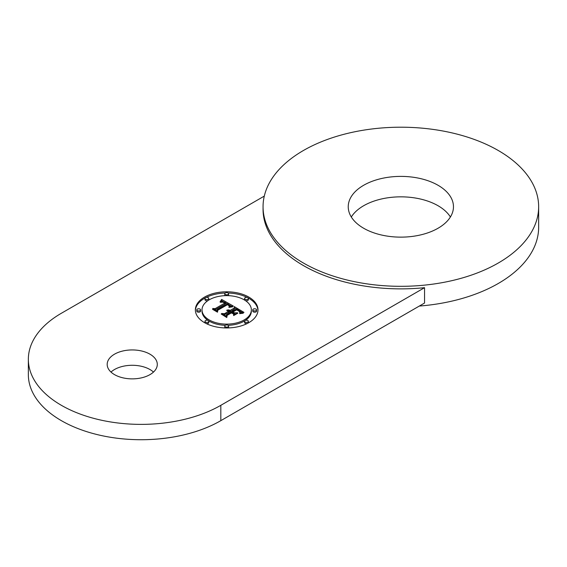 <?xml version="1.0" encoding="UTF-8"?>
<svg xmlns="http://www.w3.org/2000/svg" width="567" height="567" viewBox="0 0 567 567"><rect width="100%" height="100%" fill="white"/><g stroke="black" fill="none" stroke-linecap="round" stroke-linejoin="round"><path stroke-width="0.85" d="M350.363 215.318A52.611 30.377 0 0 0 408.332 236.829A52.611 30.377 0 0 0 453.465 206.764A52.611 30.377 0 0 0 451.339 198.209A52.611 30.377 0 0 0 393.37 176.698A52.611 30.377 0 0 0 348.237 206.764A52.611 30.377 0 0 0 350.363 215.318M303.416 263.017A137.795 79.557 0 0 0 453.586 280.261A137.795 79.557 0 0 0 538.65 206.764A137.795 79.557 0 0 0 498.287 150.51A137.795 79.557 0 0 0 348.117 133.259A137.795 79.557 0 0 0 263.053 206.764A137.795 79.557 0 0 0 303.416 263.017M450.396 216.991A52.611 30.377 0 0 0 400.855 196.841A52.611 30.377 0 0 0 351.313 216.991M264.293 196.104L61.371 313.26A112.741 65.092 0 0 0 28.35 359.287L28.35 374.631A112.741 65.092 0 0 0 97.949 434.769A112.741 65.092 0 0 0 220.818 420.657L424.548 303.033L424.548 287.689A137.795 79.557 0 0 1 303.416 265.576A137.795 79.557 0 0 1 263.053 209.322L263.053 206.764M419.311 306.06A137.795 79.557 0 0 0 538.65 227.218L538.65 206.764M28.35 359.287A112.741 65.092 0 0 0 97.949 419.424A112.741 65.092 0 0 0 220.818 405.32L424.548 287.689M153.48 372.072A25.054 14.466 0 0 0 149.95 369.521A25.054 14.466 0 0 0 110.997 372.072M114.52 374.631A25.054 14.466 0 0 0 141.821 377.771A25.054 14.466 0 0 0 157.293 364.404A25.054 14.466 0 0 0 149.95 354.177A25.054 14.466 0 0 0 122.649 351.037A25.054 14.466 0 0 0 107.184 364.404A25.054 14.466 0 0 0 114.52 374.631M248.828 322.658A31.32 18.08 0 0 0 257.999 309.873A31.32 18.08 0 0 0 238.664 293.167A31.32 18.08 0 0 0 204.538 297.087A31.32 18.08 0 0 0 195.367 309.873A31.32 18.08 0 0 0 214.695 326.578A31.32 18.08 0 0 0 248.828 322.658M257.985 310.489A31.32 18.08 0 0 0 248.169 297.951M247.162 297.427A31.32 18.08 0 0 0 228.182 293.04M225.177 293.04A31.32 18.08 0 0 0 206.204 297.427M205.197 297.951A31.32 18.08 0 0 0 204.538 298.32A31.32 18.08 0 0 0 195.381 310.489M202.008 309.873A24.672 14.246 0 0 0 217.239 323.034A24.672 14.246 0 0 0 244.129 319.951A24.672 14.246 0 0 0 251.358 309.873A24.672 14.246 0 0 0 236.127 296.711A24.672 14.246 0 0 0 209.237 299.801A24.672 14.246 0 0 0 202.008 309.873L202.008 311.106A24.672 14.246 0 0 0 208.039 320.433M208.514 320.745A24.672 14.246 0 0 0 225.241 325.323M228.125 325.323A24.672 14.246 0 0 0 244.129 321.177A24.672 14.246 0 0 0 244.852 320.745M245.327 320.433A24.672 14.246 0 0 0 251.358 311.106A24.672 14.246 0 0 0 251.337 310.489M208.514 300.234A1.899 1.099 0 0 0 208.784 299.674L208.784 298.448A1.899 1.099 0 0 0 207.614 297.434A1.899 1.099 0 0 0 205.545 297.668A1.899 1.099 0 0 0 204.992 298.448A1.899 1.099 0 0 0 206.161 299.461A1.899 1.099 0 0 0 208.231 299.22A1.899 1.099 0 0 0 208.784 298.448M204.992 298.448L204.992 299.674A1.899 1.099 0 0 0 206.041 300.659A1.899 1.099 0 0 0 208.039 300.545M196.792 309.873L196.792 311.106A1.899 1.099 0 0 0 197.961 312.112A1.899 1.099 0 0 0 200.031 311.878A1.899 1.099 0 0 0 200.583 311.106L200.583 309.873A1.899 1.099 0 0 0 199.414 308.866A1.899 1.099 0 0 0 197.344 309.1A1.899 1.099 0 0 0 196.792 309.873A1.899 1.099 0 0 0 197.961 310.886A1.899 1.099 0 0 0 200.031 310.652A1.899 1.099 0 0 0 200.583 309.873M228.125 295.655A1.899 1.099 0 0 0 228.579 294.939L228.579 293.713A1.899 1.099 0 0 0 227.41 292.7A1.899 1.099 0 0 0 225.34 292.941A1.899 1.099 0 0 0 224.787 293.713A1.899 1.099 0 0 0 225.957 294.727A1.899 1.099 0 0 0 228.026 294.486A1.899 1.099 0 0 0 228.579 293.713M224.787 293.713L224.787 294.939A1.899 1.099 0 0 0 225.241 295.655M224.787 326.039A1.899 1.099 0 0 0 225.957 327.053A1.899 1.099 0 0 0 228.026 326.812A1.899 1.099 0 0 0 228.579 326.039A1.899 1.099 0 0 0 227.41 325.026A1.899 1.099 0 0 0 225.34 325.267A1.899 1.099 0 0 0 224.787 326.039L224.787 327.265A1.899 1.099 0 0 0 225.177 327.939M228.182 327.939A1.899 1.099 0 0 0 228.579 327.265L228.579 326.039M204.992 321.305A1.899 1.099 0 0 0 206.161 322.318A1.899 1.099 0 0 0 208.231 322.077A1.899 1.099 0 0 0 208.784 321.305A1.899 1.099 0 0 0 207.614 320.291A1.899 1.099 0 0 0 205.545 320.532A1.899 1.099 0 0 0 204.992 321.305L204.992 322.531A1.899 1.099 0 0 0 205.197 323.027M206.204 323.551A1.899 1.099 0 0 0 208.231 323.31A1.899 1.099 0 0 0 208.784 322.531L208.784 321.305M252.783 309.873L252.783 311.106A1.899 1.099 0 0 0 253.952 312.112A1.899 1.099 0 0 0 256.022 311.878A1.899 1.099 0 0 0 256.575 311.106L256.575 309.873A1.899 1.099 0 0 0 255.405 308.866A1.899 1.099 0 0 0 253.336 309.1A1.899 1.099 0 0 0 252.783 309.873A1.899 1.099 0 0 0 253.952 310.886A1.899 1.099 0 0 0 256.022 310.652A1.899 1.099 0 0 0 256.575 309.873M244.583 321.305A1.899 1.099 0 0 0 245.752 322.318A1.899 1.099 0 0 0 247.822 322.077A1.899 1.099 0 0 0 248.374 321.305A1.899 1.099 0 0 0 247.205 320.291A1.899 1.099 0 0 0 245.135 320.532A1.899 1.099 0 0 0 244.583 321.305L244.583 322.531A1.899 1.099 0 0 0 247.162 323.551M248.169 323.027A1.899 1.099 0 0 0 248.374 322.531L248.374 321.305M244.583 298.448A1.899 1.099 0 0 0 245.752 299.461A1.899 1.099 0 0 0 247.822 299.22A1.899 1.099 0 0 0 248.374 298.448A1.899 1.099 0 0 0 247.205 297.434A1.899 1.099 0 0 0 245.135 297.668A1.899 1.099 0 0 0 244.583 298.448L244.583 299.674A1.899 1.099 0 0 0 244.852 300.234M245.327 300.545A1.899 1.099 0 0 0 247.822 300.446A1.899 1.099 0 0 0 248.374 299.674L248.374 298.448M227.176 315.33L231.322 312.941L233.285 313.771L231.343 312.651L226.821 315.259L226.488 317.066L221.187 314.005L226.772 317.534L227.176 315.33M233.675 315.578L237.857 313.168L233.675 315.578M243.25 313.204L239.621 313.643L243.25 313.204M243.98 312.389L234.206 306.57L234.263 308.044L230.181 310.404L226.885 310.085L229.366 310.872L226.8 310.631L228.65 311.283L224.489 313.686L221.654 313.501L226.403 316.244L226.424 314.805L231.301 311.992L233.519 313.267L233.54 315.132L237.594 312.793L234.405 312.842L232.945 311.999L236.68 309.844L239.132 311.318L239.742 312.445L239.48 311.297L236.701 309.554L232.704 311.857L232.116 311.517L236.645 308.902L240.054 311.17L239.763 313.126L243.98 312.389M229.089 305.861L229.153 305.379L227.502 304.295L217.416 310.114L217.232 311.722L212.554 309.32L217.501 312.176L217.785 310.241L227.523 304.628L229.089 305.861M232.661 306.825L228.919 307.385L232.661 306.825M231.159 306.407L233.313 306.052L221.626 299.419L220.024 301.956L222.569 301.332L225.546 302.643L222.547 301.864L220.443 302.317L222.838 302.126L224.815 303.062L215.191 308.618L212.703 308.491L217.126 311.042L217.033 309.773L227.643 303.784L229.685 305.315L228.976 306.938L231.159 306.407M234.263 308.044L234.263 309.27L230.181 311.63L229.366 311.311M229.366 310.872L229.366 312.098L228.65 312.226M228.65 311.283L228.65 312.509L224.05 314.883M235.404 314.054L233.519 313.558M242.442 312.552L240.061 311.177M236.382 309.058L234.256 307.824M230.181 310.404L230.181 311.63M229.862 310.255L229.862 311.481M229.536 310.135L229.536 311.361M229.21 310.043L229.21 310.766M228.884 309.972L228.884 310.581M228.558 309.929L228.558 310.447M228.225 309.908L228.225 310.347M227.899 309.915L227.899 310.284M228.912 311.134L228.912 312.36M228.721 311.035L228.721 312.261M224.489 313.686L224.489 314.912M234.405 312.842L234.405 314.068M232.945 311.999L232.945 312.941M239.763 311.701L239.763 312.389M239.643 311.503L239.643 311.992M239.48 311.297L239.48 311.68M232.704 311.857L232.704 312.8M232.116 311.517L232.116 312.46M240.259 311.815L240.259 313.005M240.245 311.97L240.245 313.005M240.21 312.133L240.21 313.019M240.153 312.311L240.153 313.027M240.082 312.502L240.082 313.048M239.997 312.7L239.997 313.069M226.984 316.393L226.644 317.456M226.821 315.259L226.821 316.485M217.643 311.212L217.331 312.077M229.252 305.507L229.252 306.074M229.153 305.379L229.153 305.989M229.004 305.237L229.004 305.733M228.792 305.074L228.792 305.485M228.671 304.989L228.671 305.365M217.416 310.114L217.416 311.347M231.634 306.329L229.621 305.188M227.402 303.926L225.546 302.87M222.923 301.382L221.626 300.645L221.123 301.502M221.626 299.419L221.626 300.645M225.546 302.643L225.546 303.869L224.815 303.997M224.815 303.062L224.815 304.288L215.035 309.837M221.463 299.702L221.463 300.928M221.307 299.986L221.307 301.212M221.137 300.255L221.137 301.481M220.974 300.51L220.974 301.552M220.804 300.765L220.804 301.609M220.634 301.006L220.634 301.679M220.457 301.24L220.457 301.75M220.28 301.467L220.28 301.835M224.964 302.856L224.964 304.082M215.191 308.618L215.191 309.844M217.033 309.773L217.033 310.992M229.685 305.776L229.685 306.733M229.635 305.904L229.635 306.747M229.571 306.031L229.571 306.768M229.493 306.173L229.493 306.79M229.387 306.315L229.387 306.818M229.274 306.463L229.274 306.853M220.818 420.657L220.818 405.32M251.358 309.873L251.358 311.106"/></g></svg>

